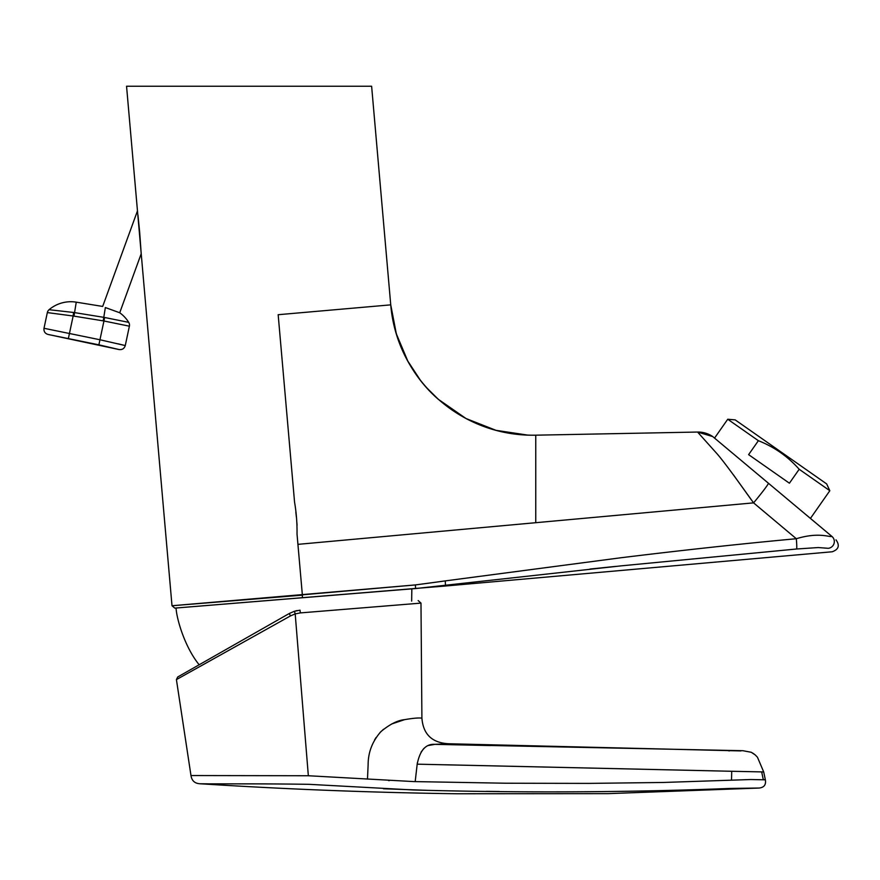 <?xml version="1.0" encoding="UTF-8"?>
<svg xmlns="http://www.w3.org/2000/svg" width="880" height="880" viewBox="0 0 880 880"><rect width="100%" height="100%" fill="white"/><g stroke="black" fill="none" stroke-linecap="round" stroke-linejoin="round"><path stroke-width="1.32" d="M288.53 613.921L177.694 676.995L176.418 679.602L190.982 775.544C191.785 780.78 194.832 783.519 200.134 783.761L208.329 783.838M411.653 601.117L411.84 588.852L176.044 608.014C176.693 619.223 184.822 647.174 199.166 664.774L203.456 662.332M295.636 610.918L297.242 610.555L295.636 610.918M747.296 465.564L763.389 478.984M714.538 438.097L727.738 419.243L758.384 440.693L748.616 454.641L789.415 483.208L799.183 469.26L829.829 490.721L810.436 518.408L831.985 536.481A6.754 6.644 130 0 1 828.3 548.317C833.536 552.915 833.536 552.915 828.3 548.317C833.536 552.915 833.536 552.915 828.3 548.317L818.246 547.547L796.62 548.999L620.862 565.884L415.569 588.555L415.415 584.925L251.306 599.302M727.738 419.243L735.207 419.892L826.661 483.923L829.829 490.721M799.183 469.26C787.864 456.489 774.268 446.963 758.384 440.693M98.879 344.828L119.108 349.558L48.004 334.444L98.879 344.828L99.957 339.757L125.268 345.565C124.311 348.579 122.254 349.91 119.108 349.558M118.129 343.838L125.268 345.565L129.382 326.183L103.95 320.991L99.957 339.757L44 328.284L47.333 312.587A5.192 5.192 -62.3 0 1 49.06 309.705L73.568 312.466L73.15 316.008L47.333 312.587M48.004 334.444C44.979 333.487 43.648 331.43 44 328.284M129.382 326.183A5.192 5.192 -100.1 0 0 128.711 322.355L104.654 317.493A23.166 23.166 0 0 0 103.774 317.339L103.202 320.859L73.986 316.129A19.602 19.602 0 0 0 73.15 316.008L68.409 338.349M174.801 608.113L172.007 605.748L137.467 210.892L102.685 306.438L76.252 302.159L74.558 312.609L103.774 317.339L105.358 307.538C101.816 306.108 101.816 306.108 105.358 307.538C101.816 306.108 101.816 306.108 105.358 307.538L119.724 312.763A33.748 33.748 0 0 1 128.711 322.355L104.654 317.493L103.95 320.991A19.602 19.602 0 0 0 103.202 320.859M119.724 312.763L141.207 253.737L139.678 232.298M139.645 231.88L137.951 215.017M411.84 588.852L415.569 588.555L415.415 584.925A4759.832 4747.633 85 0 0 445.269 580.899L620.554 557.799C683.463 550.088 742.049 543.73 796.312 538.725A10.384 0.748 84.7 0 1 796.62 548.999M589.996 569.041L615.494 566.423M832.227 551.771L445.555 586.003L174.801 608.113L302.401 597.74L302.379 595.144L172.007 605.748L415.415 584.925M768.449 483.208A25.96 1.32 130 0 1 753.577 502.865L796.312 538.725C818.598 531.982 828.696 537.163 831.985 536.481L712.734 436.579A25.96 25.96 -49.9 0 0 697.565 432.047L535.755 435.182L535.755 522.698L753.577 502.865C742.302 487.245 723.602 460.702 715.484 452.045L697.565 432.047L712.734 436.579M733.491 474.925L751.377 499.906M126.555 86.24L371.624 86.24L126.555 86.24L137.467 210.892M812.174 519.86L806.223 514.866M420.299 380.116L407.77 361.02L396.33 333.828L390.742 304.854C394.658 346.181 414.986 379.258 438.361 399.344L466.015 418.528C487.85 430.012 511.093 435.567 535.755 435.182C461.164 436.854 396.902 379.357 390.742 304.854L278.168 314.71L294.558 502.15C296.362 512.6 297.176 523.226 297.022 534.017L297.935 544.357L535.755 522.698L535.755 521.884M534.556 435.193L535.755 435.182L535.755 457.875M297.022 534.039L302.379 595.144M295.823 511.951L296.373 517.022M296.846 522.269L297.077 525.217M730.752 788.425C627 792.44 521.191 792.957 413.336 789.976L308.968 784.322C251.614 783.453 198.583 784.135 200.134 783.761C285.714 789.239 371.371 792.572 457.116 793.76L608.091 793.639L759.187 788.04L730.752 788.425M210.144 783.849L266.123 783.882M383.46 788.766L426.91 790.317M486.233 791.362L499.367 791.505M759.187 788.04C764.115 787.468 766.172 784.74 765.358 779.834L750.871 779.526L663.432 782.463L588.412 783.398L505.659 783.222L413.732 781.583L308.341 775.742L190.982 775.544M757.449 757.218L755.161 754.864L757.449 757.218L763.708 771.947L761.673 771.903L763.708 771.947L765.358 779.834L763.279 779.537L761.673 771.903L731.72 771.276L731.511 780.219M389.345 780.626L388.531 780.582M308.341 775.742L295.196 613.888L300.344 612.909L295.196 613.888L290.466 615.912L176.418 679.602M367.488 779.075L368.126 764.731C368.126 752.279 372.416 741.224 380.985 731.555C389.741 724.295 397.606 720.324 404.569 719.653C420.112 716.969 421.773 718.432 421.905 718.058C423.137 734.228 431.981 742.786 448.426 743.743L434.896 744.348C425.843 743.71 419.936 750.321 417.186 764.192L415.184 781.616M404.569 719.653L391.622 723.998M383.526 729.256L379.885 732.699M376.068 737.517L374.561 739.948M417.417 762.575L417.186 764.17L731.72 771.276M211.816 659.857L185.911 674.3M755.205 754.908L751.234 752.268L742.885 750.706L434.896 744.348L427.757 745.624M423.863 748.429L421.069 752.136M725.098 771.122L444.917 764.775M290.466 615.912L289.267 613.492L294.415 611.27L300.014 610.181L300.344 612.909L420.981 603.108L421.905 718.058M448.426 743.743L740.883 750.926M729.542 750.871L728.673 750.849M490.6 745.569L434.896 744.348M177.694 676.995L199.012 664.862M73.986 316.129L74.558 312.609A23.166 23.166 6.9 0 0 73.568 312.466M445.467 585.068L445.269 580.899M305.712 743.424L303.468 715.792M763.279 779.537L762.344 775.104M295.196 613.888L294.415 611.27M76.252 302.159A33.748 33.748 0 0 0 49.06 309.705M832.26 551.749C838.717 549.428 839.96 545.457 836 539.847M426.712 387.794L438.383 399.377L466.037 418.539L496.001 430.331L527.846 435.116M390.742 304.854L371.624 86.24M420.981 603.108L418.176 600.578M753.995 753.918L751.234 752.268"/></g></svg>
